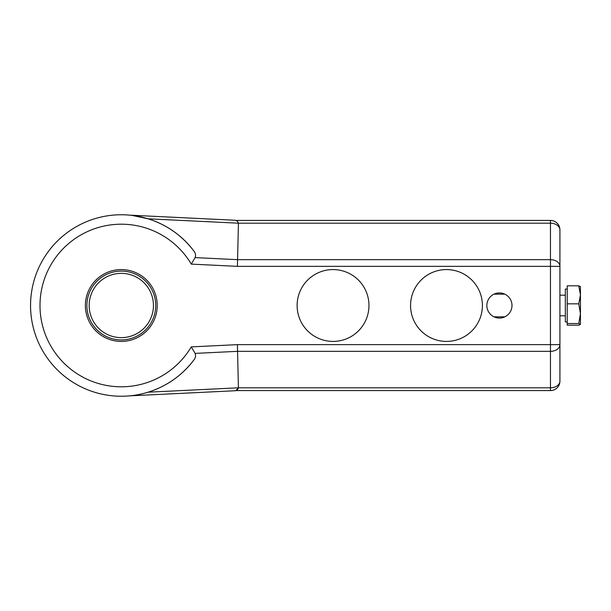 <?xml version="1.0" encoding="UTF-8"?>
<svg xmlns="http://www.w3.org/2000/svg" width="611" height="611" viewBox="0 0 611 611"><rect width="100%" height="100%" fill="white"/><g stroke="black" fill="none" stroke-linecap="round" stroke-linejoin="round"><path stroke-width="0.92" d="M494.65 317.124C497.828 318.384 501.005 318.384 504.19 317.124M504.19 293.876C501.005 292.616 497.828 292.616 494.65 293.876M486.852 305.5A12.564 12.564 0 0 1 505.702 294.617A12.564 12.564 0 0 1 505.702 316.383A12.564 12.564 0 0 1 486.852 305.5M193.74 250.846A90.749 90.749 0 0 0 60.176 238.427A90.749 90.749 0 0 0 60.176 372.573A90.749 90.749 0 0 0 193.74 360.154C195.551 357.97 196.001 355.717 195.1 353.395L191.266 346.888A81.294 81.294 0 0 1 68.822 367.593A81.294 81.294 0 0 1 68.822 243.407A81.294 81.294 0 0 1 191.266 264.112L195.1 257.605C196.001 255.283 195.551 253.03 193.74 250.846C181.887 235.411 166.688 224.733 148.145 218.814L238.42 223.191C237.755 221.297 236.587 220.319 234.914 220.25L129.838 215.156L234.914 220.25A3.781 3.781 0 0 1 235.899 220.426L236.938 220.953M238.42 223.191L550.465 223.191A9.455 6.683 0 0 1 559.92 229.873A9.455 9.455 0 0 0 550.465 220.426L235.884 220.426M237.816 221.839L238.275 222.702M191.266 264.112L237.404 266.35L238.443 223.305M148.145 218.814L132.052 215.393M237.404 266.35L559.92 266.35A9.455 6.683 180 0 0 550.465 259.66L550.465 351.34A9.455 6.683 0 0 0 559.92 344.65L237.404 344.65L238.42 387.809A3.781 3.781 0 0 1 237.542 389.505M235.899 390.574A3.781 3.781 0 0 1 234.914 390.75L129.838 395.844L234.914 390.75C236.564 390.696 237.732 389.719 238.42 387.809L235.884 390.574L550.465 390.574A9.455 9.455 0 0 0 559.92 381.127A9.455 6.683 180 0 1 550.465 387.809L550.465 390.574M129.838 395.844C135.627 395.34 141.729 394.118 148.145 392.186C166.688 386.267 181.887 375.589 193.74 360.154M559.92 381.127L559.92 229.873M121.299 269.581A35.919 35.919 0 0 1 152.406 323.463A35.919 35.919 0 0 1 90.191 323.463A35.919 35.919 0 0 1 121.299 269.581M580.419 286.536L580.45 294.83L578.762 285.818L580.45 286.651M578.762 303.835L567.214 303.835L567.214 325.182L578.762 325.182L580.45 324.403L578.762 323.517L580.45 313.68L578.762 303.835L580.45 294.83L580.45 324.349M567.214 323.517L578.762 323.517M567.214 303.835L567.214 285.818L578.762 285.818M567.214 321.951L565.328 321.951L565.328 289.049L567.214 289.049M410.561 305.5A35.919 35.919 0 0 0 464.444 336.608A35.919 35.919 0 0 0 464.444 274.392A35.919 35.919 0 0 0 410.561 305.5M297.122 305.5A35.919 35.919 0 0 0 351.004 336.608A35.919 35.919 0 0 0 351.004 274.392A35.919 35.919 0 0 0 297.122 305.5M121.299 273.361A32.139 32.139 0 0 1 153.437 305.5A32.139 32.139 0 0 1 121.299 337.639A32.139 32.139 0 0 1 89.16 305.5A32.139 32.139 0 0 1 121.299 273.361A32.139 32.139 0 0 0 89.16 305.5A32.139 32.139 0 0 0 121.299 337.639A32.139 32.139 0 0 1 89.16 305.5A32.139 32.139 0 0 1 121.299 273.361M550.465 220.426L550.465 259.66L237.564 259.66L195.1 257.605M195.1 353.395L237.564 351.34L550.465 351.34L550.465 387.809L238.42 387.809L148.145 392.186M237.404 344.65L191.266 346.888M121.299 271.093A34.407 34.407 0 0 1 151.1 322.707A34.407 34.407 0 0 1 91.497 322.707A34.407 34.407 0 0 1 121.299 271.093M504.823 294.158L494.009 294.158M504.823 316.842L494.009 316.842M565.328 295.182L559.92 295.182M565.328 315.818L559.92 315.818"/></g></svg>
